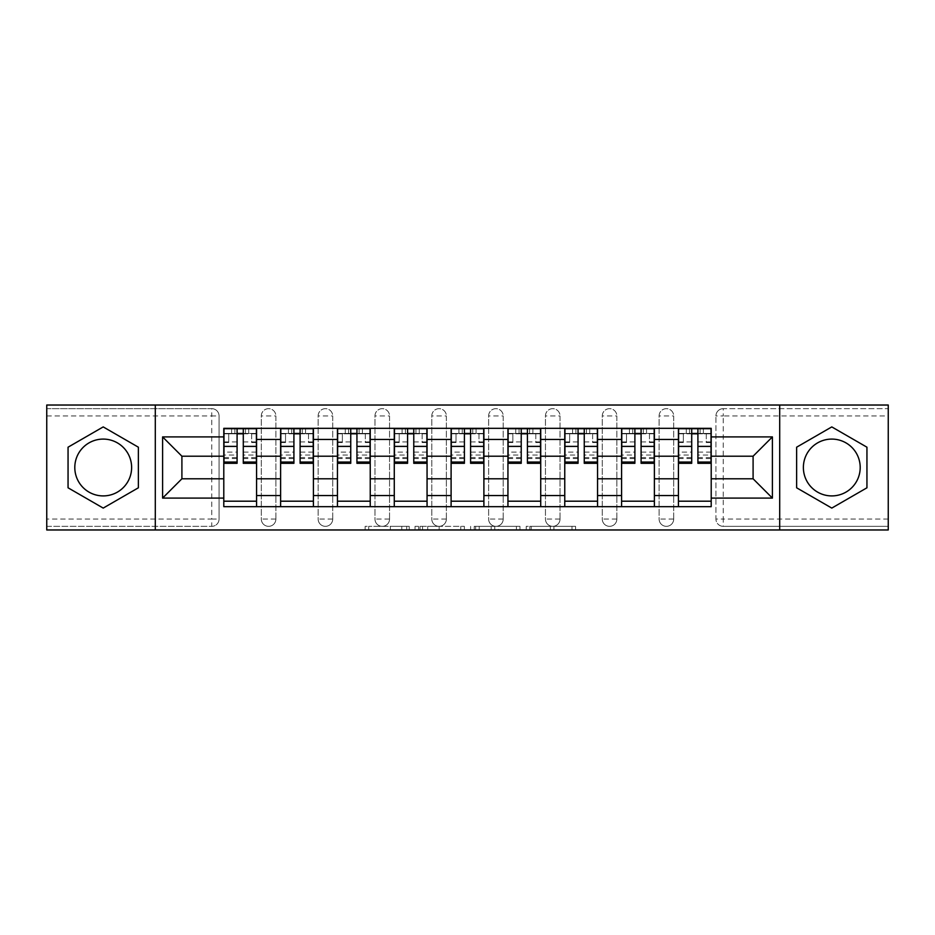 <?xml version="1.0" encoding="UTF-8"?>
<svg xmlns="http://www.w3.org/2000/svg" width="935" height="935" viewBox="0 0 935 935"><rect width="100%" height="100%" fill="white"/><g stroke="black" fill="none" stroke-linecap="round" stroke-linejoin="round"><path stroke-width="0.7" stroke-dasharray="4.67 3.51" d="M409.214 529.97L368.717 529.97L409.214 529.97L409.214 526.335L390.351 526.335L390.351 529.97L390.351 526.335L409.214 526.335L409.214 529.97L409.214 526.335L390.351 526.335L390.351 529.97L390.351 526.335L409.214 526.335L368.717 526.335L409.214 526.335M659.117 415.958A7.281 7.281 0 0 1 666.398 408.665A7.281 7.281 0 0 1 673.691 415.958A7.281 7.281 0 0 0 666.398 408.665A7.281 7.281 0 0 0 659.117 415.958L659.117 519.042A7.281 7.281 0 0 0 666.398 526.335A7.281 7.281 0 0 0 673.691 519.042L673.691 415.958A7.281 7.281 0 0 0 666.398 408.665A7.281 7.281 0 0 0 659.117 415.958L659.117 519.042A7.281 7.281 0 0 0 666.398 526.335A7.281 7.281 0 0 0 673.691 519.042L673.691 415.958L659.117 415.958M602.28 415.958A7.281 7.281 0 0 1 609.573 408.665A7.281 7.281 0 0 1 616.855 415.958A7.281 7.281 0 0 0 609.573 408.665A7.281 7.281 0 0 0 602.28 415.958L602.28 519.042A7.281 7.281 0 0 0 609.573 526.335A7.281 7.281 0 0 0 616.855 519.042L616.855 415.958A7.281 7.281 0 0 0 609.573 408.665A7.281 7.281 0 0 0 602.28 415.958L602.28 519.042A7.281 7.281 0 0 0 609.573 526.335A7.281 7.281 0 0 0 616.855 519.042L616.855 415.958L602.28 415.958M545.456 415.958A7.281 7.281 0 0 1 552.749 408.665A7.281 7.281 0 0 1 560.03 415.958A7.281 7.281 0 0 0 552.749 408.665A7.281 7.281 0 0 0 545.456 415.958L545.456 519.042A7.281 7.281 0 0 0 552.749 526.335A7.281 7.281 0 0 0 560.03 519.042L560.03 415.958A7.281 7.281 0 0 0 552.749 408.665A7.281 7.281 0 0 0 545.456 415.958L545.456 519.042A7.281 7.281 0 0 0 552.749 526.335A7.281 7.281 0 0 0 560.03 519.042L560.03 415.958L545.456 415.958M488.631 415.958A7.281 7.281 0 0 1 495.912 408.665A7.281 7.281 0 0 1 503.205 415.958A7.281 7.281 0 0 0 495.912 408.665A7.281 7.281 0 0 0 488.631 415.958L488.631 519.042A7.281 7.281 0 0 0 495.912 526.335A7.281 7.281 0 0 0 503.205 519.042L503.205 415.958A7.281 7.281 0 0 0 495.912 408.665A7.281 7.281 0 0 0 488.631 415.958L488.631 519.042A7.281 7.281 0 0 0 495.912 526.335A7.281 7.281 0 0 0 503.205 519.042L503.205 415.958L488.631 415.958M431.795 415.958A7.281 7.281 0 0 1 439.088 408.665A7.281 7.281 0 0 1 446.369 415.958A7.281 7.281 0 0 0 439.088 408.665A7.281 7.281 0 0 0 431.795 415.958L431.795 519.042A7.281 7.281 0 0 0 439.088 526.335A7.281 7.281 0 0 0 446.369 519.042L446.369 415.958A7.281 7.281 0 0 0 439.088 408.665A7.281 7.281 0 0 0 431.795 415.958L431.795 519.042A7.281 7.281 0 0 0 439.088 526.335A7.281 7.281 0 0 0 446.369 519.042L446.369 415.958L431.795 415.958M374.97 415.958A7.281 7.281 0 0 1 382.251 408.665A7.281 7.281 0 0 1 389.544 415.958A7.281 7.281 0 0 0 382.251 408.665A7.281 7.281 0 0 0 374.97 415.958L374.97 519.042A7.281 7.281 0 0 0 382.251 526.335A7.281 7.281 0 0 0 389.544 519.042L389.544 415.958A7.281 7.281 0 0 0 382.251 408.665A7.281 7.281 0 0 0 374.97 415.958L374.97 519.042A7.281 7.281 0 0 0 382.251 526.335A7.281 7.281 0 0 0 389.544 519.042L389.544 415.958L374.97 415.958M318.145 415.958A7.281 7.281 0 0 1 325.427 408.665A7.281 7.281 0 0 1 332.72 415.958A7.281 7.281 0 0 0 325.427 408.665A7.281 7.281 0 0 0 318.145 415.958L318.145 519.042A7.281 7.281 0 0 0 325.427 526.335A7.281 7.281 0 0 0 332.72 519.042L332.72 415.958A7.281 7.281 0 0 0 325.427 408.665A7.281 7.281 0 0 0 318.145 415.958L318.145 519.042A7.281 7.281 0 0 0 325.427 526.335A7.281 7.281 0 0 0 332.72 519.042L332.72 415.958L318.145 415.958M261.309 415.958A7.281 7.281 0 0 1 268.602 408.665A7.281 7.281 0 0 1 275.883 415.958A7.281 7.281 0 0 0 268.602 408.665A7.281 7.281 0 0 0 261.309 415.958L261.309 519.042A7.281 7.281 0 0 0 268.602 526.335A7.281 7.281 0 0 0 275.883 519.042L275.883 415.958A7.281 7.281 0 0 0 268.602 408.665A7.281 7.281 0 0 0 261.309 415.958L261.309 519.042A7.281 7.281 0 0 0 268.602 526.335A7.281 7.281 0 0 0 275.883 519.042L275.883 415.958L261.309 415.958M103.212 495.912A28.412 28.412 0 0 1 74.8 467.5A28.412 28.412 0 0 1 103.212 439.088A28.412 28.412 0 0 1 131.625 467.5A28.412 28.412 0 0 1 103.212 495.912M831.788 495.912A28.412 28.412 0 0 1 803.375 467.5A28.412 28.412 0 0 1 831.788 439.088A28.412 28.412 0 0 1 860.2 467.5A28.412 28.412 0 0 1 831.788 495.912M571.998 529.97L529.806 529.97L571.998 529.97L571.998 526.335L553.941 526.335L575.574 526.335L575.574 529.97L575.574 526.335L529.806 526.335L575.574 526.335L575.574 529.97L575.574 526.335L571.998 526.335L571.998 529.97M550.364 529.97L531.232 529.97L550.364 529.97L550.364 526.335L553.941 526.335L550.364 526.335L550.364 529.97L550.364 526.335L531.232 526.335L531.232 529.97L531.232 526.335L550.364 526.335L550.364 529.97M526.23 529.97L529.806 529.97L526.23 529.97L526.23 526.335L529.806 526.335L526.23 526.335L526.23 529.97M365.141 529.97L368.717 529.97L365.141 529.97L365.141 526.335L368.717 526.335L365.141 526.335L365.141 529.97M888.25 519.042L723.234 519.042L723.234 526.335L888.25 526.335L888.25 529.97L46.75 529.97L46.75 526.335L211.766 526.335A7.281 7.281 0 0 0 219.059 519.042L219.059 415.958A7.281 7.281 0 0 0 211.766 408.665A7.281 7.281 0 0 1 219.059 415.958A7.281 7.281 0 0 0 211.766 408.665L46.75 408.665L46.75 405.03L888.25 405.03L888.25 408.665L723.234 408.665A7.281 7.281 0 0 0 715.941 415.958L715.941 519.042A7.281 7.281 0 0 0 723.234 526.335A7.281 7.281 0 0 1 715.941 519.042A7.281 7.281 0 0 0 723.234 526.335L888.25 526.335L888.25 408.665L723.234 408.665A7.281 7.281 0 0 0 715.941 415.958L715.941 519.042L723.234 519.042L723.234 415.958L888.25 415.958M464.368 529.97L460.791 529.97L464.368 529.97L464.368 526.335L464.368 529.97M418.6 529.97L460.791 529.97L415.023 529.97L418.6 529.97L418.6 526.335L464.368 526.335L415.023 526.335L415.023 529.97L415.023 526.335L418.6 526.335L418.6 529.97M474.209 529.97L519.977 529.97L470.632 529.97L474.209 529.97L474.209 526.335L519.977 526.335L519.977 529.97L519.977 526.335L498.343 526.335L498.343 529.97M219.059 519.042L219.059 415.958L211.766 415.958L211.766 519.042L46.75 519.042L46.75 526.335L211.766 526.335A7.281 7.281 0 0 0 219.059 519.042A7.281 7.281 0 0 1 211.766 526.335L211.766 519.042L219.059 519.042M46.75 415.958L211.766 415.958L211.766 408.665L46.75 408.665L46.75 519.042M678.424 428.335L711.208 428.335L711.208 433.805L678.424 433.805L678.424 428.335L654.383 428.335L654.383 433.805L621.588 433.805L621.588 428.335L597.547 428.335L597.547 433.805L564.763 433.805L564.763 428.335L540.722 428.335L540.722 433.805L507.939 433.805L507.939 428.335L483.898 428.335L483.898 433.805L451.102 433.805L451.102 428.335L427.061 428.335L427.061 433.805L394.278 433.805L394.278 428.335L370.237 428.335L370.237 433.805L337.453 433.805L337.453 428.335L313.412 428.335L313.412 433.805L280.617 433.805L280.617 428.335L256.576 428.335L256.576 433.805L223.792 433.805L223.792 501.195L256.576 501.195L256.576 433.805M256.576 501.195L256.576 506.665L280.617 506.665L280.617 501.195L313.412 501.195L313.412 433.805M280.617 433.805L280.617 501.195M313.412 501.195L313.412 506.665L337.453 506.665L337.453 501.195L370.237 501.195L370.237 433.805M337.453 433.805L337.453 501.195M370.237 501.195L370.237 506.665L394.278 506.665L394.278 501.195L427.061 501.195L427.061 433.805M394.278 433.805L394.278 501.195M427.061 501.195L427.061 506.665L451.102 506.665L451.102 501.195L483.898 501.195L483.898 433.805M451.102 433.805L451.102 501.195M483.898 501.195L483.898 506.665L507.939 506.665L507.939 501.195L540.722 501.195L540.722 433.805M507.939 433.805L507.939 501.195M540.722 501.195L540.722 506.665L564.763 506.665L564.763 501.195L597.547 501.195L597.547 433.805M564.763 433.805L564.763 501.195M597.547 501.195L597.547 506.665L621.588 506.665L621.588 501.195L654.383 501.195L654.383 433.805M621.588 433.805L621.588 501.195M654.383 501.195L654.383 506.665L678.424 506.665L678.424 501.195L711.208 501.195L711.208 433.805M678.424 433.805L678.424 501.195M654.383 478.79L678.424 478.79M597.547 478.79L621.588 478.79M540.722 478.79L564.763 478.79M483.898 478.79L507.939 478.79M427.061 478.79L451.102 478.79M370.237 478.79L394.278 478.79M313.412 478.79L337.453 478.79M256.576 478.79L280.617 478.79M678.424 456.21L654.383 456.21M621.588 456.21L597.547 456.21M564.763 456.21L540.722 456.21M507.939 456.21L483.898 456.21M451.102 456.21L427.061 456.21M394.278 456.21L370.237 456.21M337.453 456.21L313.412 456.21M280.617 456.21L256.576 456.21M223.792 456.21L181.904 456.21L181.904 478.79L223.792 478.79M155.303 529.97L155.303 405.03M779.697 529.97L779.697 405.03M711.208 478.79L753.096 478.79L753.096 456.21L711.208 456.21M256.576 506.665L223.792 506.665L223.792 501.195M223.792 433.805L223.792 428.335L256.576 428.335M280.617 428.335L313.412 428.335M337.453 428.335L370.237 428.335M394.278 428.335L427.061 428.335M451.102 428.335L483.898 428.335M507.939 428.335L540.722 428.335M564.763 428.335L597.547 428.335M621.588 428.335L654.383 428.335M711.208 501.195L711.208 506.665L678.424 506.665M654.383 506.665L621.588 506.665M597.547 506.665L564.763 506.665M540.722 506.665L507.939 506.665M483.898 506.665L451.102 506.665M427.061 506.665L394.278 506.665M370.237 506.665L337.453 506.665M313.412 506.665L280.617 506.665M223.979 433.805L237.093 433.805M243.287 433.805L256.4 433.805M673.691 519.042A7.281 7.281 0 0 1 666.398 526.335A7.281 7.281 0 0 1 659.117 519.042L673.691 519.042M616.855 519.042A7.281 7.281 0 0 1 609.573 526.335A7.281 7.281 0 0 1 602.28 519.042L616.855 519.042M560.03 519.042A7.281 7.281 0 0 1 552.749 526.335A7.281 7.281 0 0 1 545.456 519.042L560.03 519.042M503.205 519.042A7.281 7.281 0 0 1 495.912 526.335A7.281 7.281 0 0 1 488.631 519.042L503.205 519.042M446.369 519.042A7.281 7.281 0 0 1 439.088 526.335A7.281 7.281 0 0 1 431.795 519.042L446.369 519.042M389.544 519.042A7.281 7.281 0 0 1 382.251 526.335A7.281 7.281 0 0 1 374.97 519.042L389.544 519.042M332.72 519.042A7.281 7.281 0 0 1 325.427 526.335A7.281 7.281 0 0 1 318.145 519.042L332.72 519.042M275.883 519.042A7.281 7.281 0 0 1 268.602 526.335A7.281 7.281 0 0 1 261.309 519.042L275.883 519.042M280.804 433.805L293.917 433.805M300.112 433.805L313.225 433.805M337.628 433.805L350.742 433.805M356.936 433.805L370.05 433.805M394.465 433.805L407.578 433.805M413.773 433.805L426.886 433.805M451.289 433.805L464.403 433.805M470.597 433.805L483.711 433.805M508.114 433.805L521.227 433.805M527.422 433.805L540.535 433.805M564.95 433.805L578.064 433.805M584.258 433.805L597.371 433.805M621.775 433.805L634.888 433.805M641.083 433.805L654.196 433.805M678.6 433.805L691.713 433.805M697.907 433.805L711.021 433.805M138.368 447.199L103.212 426.909L68.056 447.199L68.056 487.801L103.212 508.091L138.368 487.801L138.368 447.199M866.944 447.199L831.788 426.909L796.632 447.199L796.632 487.801L831.788 508.091L866.944 487.801L866.944 447.199M422.538 529.97L427.716 529.97L422.538 529.97L422.538 526.335L420.037 526.335L420.037 529.97L420.037 526.335L427.716 526.335L422.538 526.335L422.538 529.97M427.716 529.97L439.158 529.97L427.716 529.97L427.716 526.335L439.158 526.335L439.158 529.97L439.158 526.335L427.716 526.335L427.716 529.97M474.209 526.335L494.767 526.335L494.767 529.97L494.767 526.335L491.191 526.335L494.767 526.335L494.767 529.97L494.767 526.335L498.343 526.335M475.634 526.335L475.634 529.97L475.634 526.335M470.632 526.335L470.632 529.97L470.632 526.335M256.4 452.096L243.287 452.096L243.287 433.443L256.4 433.443L251.655 433.443L251.655 442.547L256.4 442.547L256.4 433.443L256.4 442.547L251.655 442.547L251.655 433.443L256.4 433.443L256.4 463.316M223.979 458.571L237.093 458.571L237.093 452.096L223.979 452.096L223.979 458.571L223.979 433.443L256.4 433.443L256.4 428.709L223.979 428.709L223.979 442.547L228.713 442.547L228.713 433.443L223.979 433.443L223.979 442.547L228.713 442.547L228.713 433.443L223.979 433.443L237.093 433.443L237.093 428.709M243.287 452.096L243.287 455.041L256.4 455.041M243.287 455.041L243.287 463.316M248.745 433.443L231.623 433.443L248.745 433.443L248.745 428.709L231.623 428.709L248.745 428.709L248.745 433.443M223.979 441.928L237.093 441.928L237.093 433.443M237.093 441.928L237.093 458.571M237.093 452.096L237.093 463.316M223.979 452.096L223.979 455.041L237.093 455.041M223.979 455.041L223.979 463.316M243.287 433.443L243.287 428.709M231.623 428.709L231.623 433.443L231.623 428.709M313.225 452.096L300.112 452.096L300.112 433.443L313.225 433.443L308.492 433.443L308.492 442.547L313.225 442.547L313.225 433.443L313.225 442.547L308.492 442.547L308.492 433.443L313.225 433.443L313.225 463.316M280.804 458.571L293.917 458.571L293.917 452.096L280.804 452.096L280.804 458.571L280.804 433.443L313.225 433.443L313.225 428.709L280.804 428.709L280.804 442.547L285.537 442.547L285.537 433.443L280.804 433.443L280.804 442.547L285.537 442.547L285.537 433.443L280.804 433.443L293.917 433.443L293.917 428.709M300.112 452.096L300.112 455.041L313.225 455.041M300.112 455.041L300.112 463.316M305.57 433.443L288.459 433.443L305.57 433.443L305.57 428.709L288.459 428.709L305.57 428.709L305.57 433.443M280.804 441.928L293.917 441.928L293.917 433.443M293.917 441.928L293.917 458.571M293.917 452.096L293.917 463.316M280.804 452.096L280.804 455.041L293.917 455.041M280.804 455.041L280.804 463.316M300.112 433.443L300.112 428.709M288.459 428.709L288.459 433.443L288.459 428.709M370.05 452.096L356.936 452.096L356.936 433.443L370.05 433.443L365.316 433.443L365.316 442.547L370.05 442.547L370.05 433.443L370.05 442.547L365.316 442.547L365.316 433.443L370.05 433.443L370.05 463.316M337.628 458.571L350.742 458.571L350.742 452.096L337.628 452.096L337.628 458.571L337.628 433.443L370.05 433.443L370.05 428.709L337.628 428.709L337.628 442.547L342.374 442.547L342.374 433.443L337.628 433.443L337.628 442.547L342.374 442.547L342.374 433.443L337.628 433.443L350.742 433.443L350.742 428.709M356.936 452.096L356.936 455.041L370.05 455.041M356.936 455.041L356.936 463.316M362.406 433.443L345.284 433.443L362.406 433.443L362.406 428.709L345.284 428.709L362.406 428.709L362.406 433.443M337.628 441.928L350.742 441.928L350.742 433.443M350.742 441.928L350.742 458.571M350.742 452.096L350.742 463.316M337.628 452.096L337.628 455.041L350.742 455.041M337.628 455.041L337.628 463.316M356.936 433.443L356.936 428.709M345.284 428.709L345.284 433.443L345.284 428.709M426.886 452.096L413.773 452.096L413.773 433.443L426.886 433.443L422.141 433.443L422.141 442.547L426.886 442.547L426.886 433.443L426.886 442.547L422.141 442.547L422.141 433.443L426.886 433.443L426.886 463.316M394.465 458.571L407.578 458.571L407.578 452.096L394.465 452.096L394.465 458.571L394.465 433.443L426.886 433.443L426.886 428.709L394.465 428.709L394.465 442.547L399.198 442.547L399.198 433.443L394.465 433.443L394.465 442.547L399.198 442.547L399.198 433.443L394.465 433.443L407.578 433.443L407.578 428.709M413.773 452.096L413.773 455.041L426.886 455.041M413.773 455.041L413.773 463.316M419.231 433.443L402.108 433.443L419.231 433.443L419.231 428.709L402.108 428.709L419.231 428.709L419.231 433.443M394.465 441.928L407.578 441.928L407.578 433.443M407.578 441.928L407.578 458.571M407.578 452.096L407.578 463.316M394.465 452.096L394.465 455.041L407.578 455.041M394.465 455.041L394.465 463.316M413.773 433.443L413.773 428.709M402.108 428.709L402.108 433.443L402.108 428.709M483.711 452.096L470.597 452.096L470.597 433.443L483.711 433.443L478.977 433.443L478.977 442.547L483.711 442.547L483.711 433.443L483.711 442.547L478.977 442.547L478.977 433.443L483.711 433.443L483.711 463.316M451.289 458.571L464.403 458.571L464.403 452.096L451.289 452.096L451.289 458.571L451.289 433.443L483.711 433.443L483.711 428.709L451.289 428.709L451.289 442.547L456.023 442.547L456.023 433.443L451.289 433.443L451.289 442.547L456.023 442.547L456.023 433.443L451.289 433.443L464.403 433.443L464.403 428.709M470.597 452.096L470.597 455.041L483.711 455.041M470.597 455.041L470.597 463.316M476.055 433.443L458.945 433.443L476.055 433.443L476.055 428.709L458.945 428.709L476.055 428.709L476.055 433.443M451.289 441.928L464.403 441.928L464.403 433.443M464.403 441.928L464.403 458.571M464.403 452.096L464.403 463.316M451.289 452.096L451.289 455.041L464.403 455.041M451.289 455.041L451.289 463.316M470.597 433.443L470.597 428.709M458.945 428.709L458.945 433.443L458.945 428.709M540.535 452.096L527.422 452.096L527.422 433.443L540.535 433.443L535.802 433.443L535.802 442.547L540.535 442.547L540.535 433.443L540.535 442.547L535.802 442.547L535.802 433.443L540.535 433.443L540.535 463.316M508.114 458.571L521.227 458.571L521.227 452.096L508.114 452.096L508.114 458.571L508.114 433.443L540.535 433.443L540.535 428.709L508.114 428.709L508.114 442.547L512.859 442.547L512.859 433.443L508.114 433.443L508.114 442.547L512.859 442.547L512.859 433.443L508.114 433.443L521.227 433.443L521.227 428.709M527.422 452.096L527.422 455.041L540.535 455.041M527.422 455.041L527.422 463.316M532.892 433.443L515.769 433.443L532.892 433.443L532.892 428.709L515.769 428.709L532.892 428.709L532.892 433.443M508.114 441.928L521.227 441.928L521.227 433.443M521.227 441.928L521.227 458.571M521.227 452.096L521.227 463.316M508.114 452.096L508.114 455.041L521.227 455.041M508.114 455.041L508.114 463.316M527.422 433.443L527.422 428.709M515.769 428.709L515.769 433.443L515.769 428.709M597.371 452.096L584.258 452.096L584.258 433.443L597.371 433.443L592.626 433.443L592.626 442.547L597.371 442.547L597.371 433.443L597.371 442.547L592.626 442.547L592.626 433.443L597.371 433.443L597.371 463.316M564.95 458.571L578.064 458.571L578.064 452.096L564.95 452.096L564.95 458.571L564.95 433.443L597.371 433.443L597.371 428.709L564.95 428.709L564.95 442.547L569.684 442.547L569.684 433.443L564.95 433.443L564.95 442.547L569.684 442.547L569.684 433.443L564.95 433.443L578.064 433.443L578.064 428.709M584.258 452.096L584.258 455.041L597.371 455.041M584.258 455.041L584.258 463.316M589.716 433.443L572.594 433.443L589.716 433.443L589.716 428.709L572.594 428.709L589.716 428.709L589.716 433.443M564.95 441.928L578.064 441.928L578.064 433.443M578.064 441.928L578.064 458.571M578.064 452.096L578.064 463.316M564.95 452.096L564.95 455.041L578.064 455.041M564.95 455.041L564.95 463.316M584.258 433.443L584.258 428.709M572.594 428.709L572.594 433.443L572.594 428.709M654.196 452.096L641.083 452.096L641.083 433.443L654.196 433.443L649.463 433.443L649.463 442.547L654.196 442.547L654.196 433.443L654.196 442.547L649.463 442.547L649.463 433.443L654.196 433.443L654.196 463.316M621.775 458.571L634.888 458.571L634.888 452.096L621.775 452.096L621.775 458.571L621.775 433.443L654.196 433.443L654.196 428.709L621.775 428.709L621.775 442.547L626.508 442.547L626.508 433.443L621.775 433.443L621.775 442.547L626.508 442.547L626.508 433.443L621.775 433.443L634.888 433.443L634.888 428.709M641.083 452.096L641.083 455.041L654.196 455.041M641.083 455.041L641.083 463.316M646.541 433.443L629.43 433.443L646.541 433.443L646.541 428.709L629.43 428.709L646.541 428.709L646.541 433.443M621.775 441.928L634.888 441.928L634.888 433.443M634.888 441.928L634.888 458.571M634.888 452.096L634.888 463.316M621.775 452.096L621.775 455.041L634.888 455.041M621.775 455.041L621.775 463.316M641.083 433.443L641.083 428.709M629.43 428.709L629.43 433.443L629.43 428.709M711.021 452.096L697.907 452.096L697.907 433.443L711.021 433.443L706.287 433.443L706.287 442.547L711.021 442.547L711.021 433.443L711.021 442.547L706.287 442.547L706.287 433.443L711.021 433.443L711.021 463.316M678.6 458.571L691.713 458.571L691.713 452.096L678.6 452.096L678.6 458.571L678.6 433.443L711.021 433.443L711.021 428.709L678.6 428.709L678.6 442.547L683.345 442.547L683.345 433.443L678.6 433.443L678.6 442.547L683.345 442.547L683.345 433.443L678.6 433.443L691.713 433.443L691.713 428.709M697.907 452.096L697.907 455.041L711.021 455.041M697.907 455.041L697.907 463.316M703.377 433.443L686.255 433.443L703.377 433.443L703.377 428.709L686.255 428.709L703.377 428.709L703.377 433.443M678.6 441.928L691.713 441.928L691.713 433.443M691.713 441.928L691.713 458.571M691.713 452.096L691.713 463.316M678.6 452.096L678.6 455.041L691.713 455.041M678.6 455.041L678.6 463.316M697.907 433.443L697.907 428.709M686.255 428.709L686.255 433.443L686.255 428.709M406.713 526.335L406.713 529.97L406.713 526.335M723.234 408.665A7.281 7.281 0 0 0 715.941 415.958L723.234 415.958L723.234 408.665M401.793 526.335L401.793 529.97L401.793 526.335M368.717 526.335L368.717 529.97L368.717 526.335M460.791 526.335L460.791 529.97L460.791 526.335M516.4 526.335L516.4 529.97L516.4 526.335M491.191 526.335L491.191 529.97L491.191 526.335M479.211 526.335L479.211 529.97L479.211 526.335M553.941 526.335L553.941 529.97L553.941 526.335M529.806 526.335L529.806 529.97L529.806 526.335M243.287 441.928L256.4 441.928M243.287 457.589L256.4 457.589M223.979 457.589L237.093 457.589M245.473 428.709L245.473 433.443M234.907 428.709L234.907 433.443M300.112 441.928L313.225 441.928M300.112 457.589L313.225 457.589M280.804 457.589L293.917 457.589M302.297 428.709L302.297 433.443M291.732 428.709L291.732 433.443M356.936 441.928L370.05 441.928M356.936 457.589L370.05 457.589M337.628 457.589L350.742 457.589M359.122 428.709L359.122 433.443M348.556 428.709L348.556 433.443M413.773 441.928L426.886 441.928M413.773 457.589L426.886 457.589M394.465 457.589L407.578 457.589M415.958 428.709L415.958 433.443M405.393 428.709L405.393 433.443M470.597 441.928L483.711 441.928M470.597 457.589L483.711 457.589M451.289 457.589L464.403 457.589M472.783 428.709L472.783 433.443M462.217 428.709L462.217 433.443M527.422 441.928L540.535 441.928M527.422 457.589L540.535 457.589M508.114 457.589L521.227 457.589M529.607 428.709L529.607 433.443M519.042 428.709L519.042 433.443M584.258 441.928L597.371 441.928M584.258 457.589L597.371 457.589M564.95 457.589L578.064 457.589M586.444 428.709L586.444 433.443M575.878 428.709L575.878 433.443M641.083 441.928L654.196 441.928M641.083 457.589L654.196 457.589M621.775 457.589L634.888 457.589M643.268 428.709L643.268 433.443M632.703 428.709L632.703 433.443M697.907 441.928L711.021 441.928M697.907 457.589L711.021 457.589M678.6 457.589L691.713 457.589M700.093 428.709L700.093 433.443M689.527 428.709L689.527 433.443M243.287 458.571L256.4 458.571M300.112 458.571L313.225 458.571M356.936 458.571L370.05 458.571M413.773 458.571L426.886 458.571M470.597 458.571L483.711 458.571M527.422 458.571L540.535 458.571M584.258 458.571L597.371 458.571M641.083 458.571L654.196 458.571M697.907 458.571L711.021 458.571"/><path stroke-width="1.4" d="M103.212 495.912A28.412 28.412 0 0 1 74.8 467.5A28.412 28.412 0 0 1 103.212 439.088A28.412 28.412 0 0 1 131.625 467.5A28.412 28.412 0 0 1 103.212 495.912M831.788 495.912A28.412 28.412 0 0 1 803.375 467.5A28.412 28.412 0 0 1 831.788 439.088A28.412 28.412 0 0 1 860.2 467.5A28.412 28.412 0 0 1 831.788 495.912M779.697 529.97L888.25 529.97L888.25 405.03L46.75 405.03L46.75 529.97L779.697 529.97L779.697 405.03M280.617 506.665L280.617 439.45L256.576 439.45L256.576 506.665M256.576 439.45L256.576 428.335M280.617 439.45L280.617 428.335M313.412 428.335L313.412 506.665M337.453 506.665L337.453 428.335M370.237 428.335L370.237 506.665M394.278 506.665L394.278 428.335M427.061 428.335L427.061 506.665M451.102 506.665L451.102 428.335M483.898 428.335L483.898 506.665M507.939 506.665L507.939 428.335M540.722 428.335L540.722 506.665M564.763 506.665L564.763 428.335M597.547 428.335L597.547 506.665M621.588 506.665L621.588 428.335M654.383 428.335L654.383 506.665M678.424 506.665L678.424 428.335M678.424 478.79L654.383 478.79M621.588 478.79L597.547 478.79M564.763 478.79L540.722 478.79M507.939 478.79L483.898 478.79M451.102 478.79L427.061 478.79M394.278 478.79L370.237 478.79M337.453 478.79L313.412 478.79M280.617 478.79L256.576 478.79M678.424 456.21L654.383 456.21M621.588 456.21L597.547 456.21M564.763 456.21L540.722 456.21M507.939 456.21L483.898 456.21M451.102 456.21L427.061 456.21M394.278 456.21L370.237 456.21M337.453 456.21L313.412 456.21M280.617 456.21L256.576 456.21M181.904 478.79L223.792 478.79L223.792 456.21L181.904 456.21L181.904 478.79L162.596 498.098L162.596 436.902L223.792 436.902L223.792 456.21M711.208 456.21L711.208 478.79L753.096 478.79L753.096 456.21L711.208 456.21L711.208 428.335L223.792 428.335L223.792 436.902M711.208 436.902L772.404 436.902L772.404 498.098L711.208 498.098L711.208 478.79M223.792 478.79L223.792 506.665L711.208 506.665L711.208 498.098M223.792 498.098L162.596 498.098M155.303 529.97L155.303 405.03M138.368 447.199L103.212 426.909L68.056 447.199L68.056 487.801L103.212 508.091L138.368 487.801L138.368 447.199M866.944 447.199L831.788 426.909L796.632 447.199L796.632 487.801L831.788 508.091L866.944 487.801L866.944 447.199M256.576 501.195L223.792 501.195M237.093 433.805L243.287 433.805M313.412 501.195L280.617 501.195M293.917 433.805L300.112 433.805M370.237 501.195L337.453 501.195M350.742 433.805L356.936 433.805M427.061 501.195L394.278 501.195M407.578 433.805L413.773 433.805M483.898 501.195L451.102 501.195M464.403 433.805L470.597 433.805M540.722 501.195L507.939 501.195M521.227 433.805L527.422 433.805M597.547 501.195L564.763 501.195M578.064 433.805L584.258 433.805M654.383 501.195L621.588 501.195M634.888 433.805L641.083 433.805M711.208 501.195L678.424 501.195M691.713 433.805L697.907 433.805M162.596 436.902L181.904 456.21M753.096 478.79L772.404 498.098M753.096 456.21L772.404 436.902M243.287 463.316L243.287 428.709L256.4 428.709L256.4 463.316L243.287 463.316M237.093 433.443L243.287 433.443M237.093 428.709L223.979 428.709L223.979 463.316L237.093 463.316L237.093 428.709L243.287 428.709M300.112 463.316L300.112 428.709L313.225 428.709L313.225 463.316L300.112 463.316M293.917 433.443L300.112 433.443M293.917 428.709L280.804 428.709L280.804 463.316L293.917 463.316L293.917 428.709L300.112 428.709M356.936 463.316L356.936 428.709L370.05 428.709L370.05 463.316L356.936 463.316M350.742 433.443L356.936 433.443M350.742 428.709L337.628 428.709L337.628 463.316L350.742 463.316L350.742 428.709L356.936 428.709M413.773 463.316L413.773 428.709L426.886 428.709L426.886 463.316L413.773 463.316M407.578 433.443L413.773 433.443M407.578 428.709L394.465 428.709L394.465 463.316L407.578 463.316L407.578 428.709L413.773 428.709M470.597 463.316L470.597 428.709L483.711 428.709L483.711 463.316L470.597 463.316M464.403 433.443L470.597 433.443M464.403 428.709L451.289 428.709L451.289 463.316L464.403 463.316L464.403 428.709L470.597 428.709M527.422 463.316L527.422 428.709L540.535 428.709L540.535 463.316L527.422 463.316M521.227 433.443L527.422 433.443M521.227 428.709L508.114 428.709L508.114 463.316L521.227 463.316L521.227 428.709L527.422 428.709M584.258 463.316L584.258 428.709L597.371 428.709L597.371 463.316L584.258 463.316M578.064 433.443L584.258 433.443M578.064 428.709L564.95 428.709L564.95 463.316L578.064 463.316L578.064 428.709L584.258 428.709M641.083 463.316L641.083 428.709L654.196 428.709L654.196 463.316L641.083 463.316M634.888 433.443L641.083 433.443M634.888 428.709L621.775 428.709L621.775 463.316L634.888 463.316L634.888 428.709L641.083 428.709M697.907 463.316L697.907 428.709L711.021 428.709L711.021 463.316L697.907 463.316M691.713 433.443L697.907 433.443M691.713 428.709L678.6 428.709L678.6 463.316L691.713 463.316L691.713 428.709L697.907 428.709M621.588 439.45L597.547 439.45M564.763 439.45L540.722 439.45M507.939 439.45L483.898 439.45M451.102 439.45L427.061 439.45M394.278 439.45L370.237 439.45M337.453 439.45L313.412 439.45M678.424 439.45L654.383 439.45M621.588 495.55L597.547 495.55M564.763 495.55L540.722 495.55M507.939 495.55L483.898 495.55M451.102 495.55L427.061 495.55M394.278 495.55L370.237 495.55M337.453 495.55L313.412 495.55M280.617 495.55L256.576 495.55M678.424 495.55L654.383 495.55M243.287 462.054L256.4 462.054M243.287 446.392L256.4 446.392M223.979 462.054L237.093 462.054M223.979 446.392L237.093 446.392M300.112 462.054L313.225 462.054M300.112 446.392L313.225 446.392M280.804 462.054L293.917 462.054M280.804 446.392L293.917 446.392M356.936 462.054L370.05 462.054M356.936 446.392L370.05 446.392M337.628 462.054L350.742 462.054M337.628 446.392L350.742 446.392M413.773 462.054L426.886 462.054M413.773 446.392L426.886 446.392M394.465 462.054L407.578 462.054M394.465 446.392L407.578 446.392M470.597 462.054L483.711 462.054M470.597 446.392L483.711 446.392M451.289 462.054L464.403 462.054M451.289 446.392L464.403 446.392M527.422 462.054L540.535 462.054M527.422 446.392L540.535 446.392M508.114 462.054L521.227 462.054M508.114 446.392L521.227 446.392M584.258 462.054L597.371 462.054M584.258 446.392L597.371 446.392M564.95 462.054L578.064 462.054M564.95 446.392L578.064 446.392M641.083 462.054L654.196 462.054M641.083 446.392L654.196 446.392M621.775 462.054L634.888 462.054M621.775 446.392L634.888 446.392M697.907 462.054L711.021 462.054M697.907 446.392L711.021 446.392M678.6 462.054L691.713 462.054M678.6 446.392L691.713 446.392"/></g></svg>
